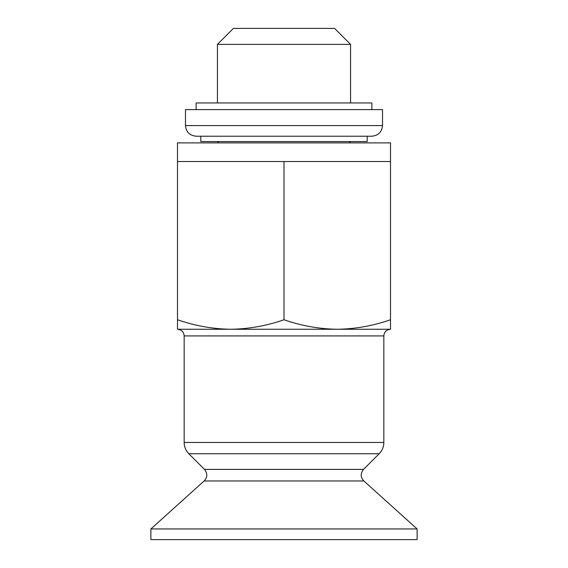 <?xml version="1.0" encoding="UTF-8"?>
<svg xmlns="http://www.w3.org/2000/svg" width="568" height="568" viewBox="0 0 568 568"><rect width="100%" height="100%" fill="white"/><g stroke="black" fill="none" stroke-linecap="round" stroke-linejoin="round"><path stroke-width="0.85" d="M230.75 329.262C212.652 328.986 194.902 325.819 177.5 319.748L177.5 329.262L337.25 329.262C319.152 328.986 301.402 325.819 284 319.748C266.612 325.826 248.862 328.993 230.75 329.262M383.84 335.915L383.84 442.458L184.16 442.458L184.16 335.915L383.84 335.915C384.202 331.911 386.417 329.696 390.5 329.262L337.25 329.262C355.362 328.993 373.112 325.826 390.5 319.748L390.5 161.525L177.5 161.525L177.5 319.748M390.5 329.262L390.5 319.748M417.125 539.6L150.875 539.6L150.875 528.95L417.125 528.95L417.125 539.6M390.5 161.525L390.5 142.887L177.5 142.887L177.5 161.525M217.438 44.375L233.412 28.4L334.587 28.4L350.562 44.375L217.438 44.375L217.438 102.95M284 319.748L284 161.525M367.205 136.228L367.205 141.56L200.795 141.56L200.795 136.228L371.862 136.228C378.387 135.539 381.937 131.989 382.512 125.585L185.487 125.578L185.487 109.61L382.512 109.61L382.512 125.578M371.862 136.235L196.137 136.228C189.613 135.539 186.063 131.989 185.487 125.585M371.862 109.61L371.862 102.95L196.137 102.95L196.137 109.61M417.125 528.95L363.839 480.968L204.16 480.968L150.875 528.95M363.534 469.388L204.466 469.388L188.839 453.754L379.161 453.754L363.534 469.388C360.346 473.4 360.446 477.262 363.839 480.968M204.16 480.968C207.554 477.262 207.654 473.4 204.466 469.388M383.84 442.458C383.776 446.846 382.221 450.609 379.161 453.754M184.153 442.458C184.224 446.846 185.779 450.609 188.839 453.754M184.16 335.915C183.798 331.911 181.582 329.696 177.5 329.262M218.765 141.56L217.438 142.887M349.235 141.56L350.562 142.887M350.562 44.375L350.562 102.95"/></g></svg>
